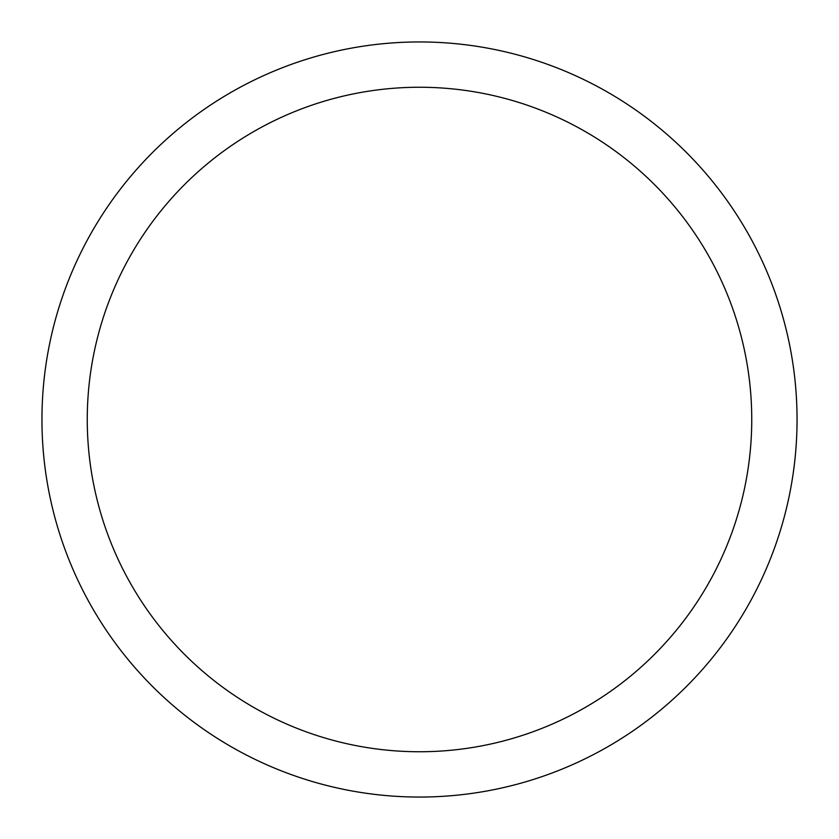 <?xml version="1.0" encoding="UTF-8"?>
<svg xmlns="http://www.w3.org/2000/svg" width="839" height="839" viewBox="0 0 839 839"><rect width="100%" height="100%" fill="white"/><g stroke="black" fill="none" stroke-linecap="round" stroke-linejoin="round"><path stroke-width="1.26" d="M87.256 419.5A332.244 332.244 0 0 0 585.622 707.235A332.244 332.244 0 0 0 585.622 131.765A332.244 332.244 0 0 0 87.256 419.5M41.95 419.5A377.55 377.55 0 0 1 419.5 41.95A377.55 377.55 0 0 1 797.05 419.5A377.55 377.55 0 0 1 419.5 797.05A377.55 377.55 0 0 1 41.95 419.5"/></g></svg>
